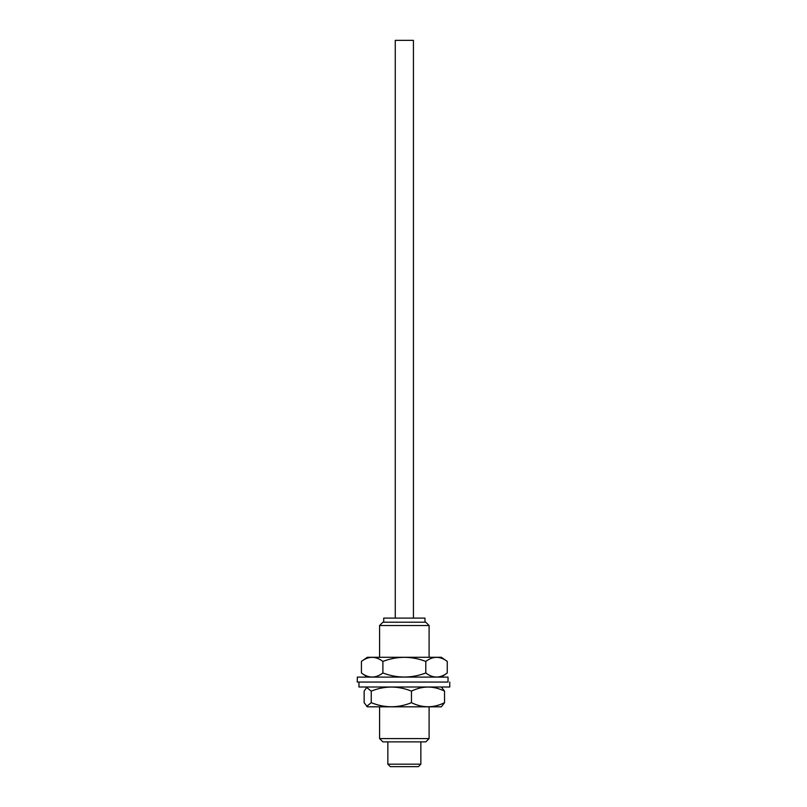 <?xml version="1.0" encoding="UTF-8"?>
<svg xmlns="http://www.w3.org/2000/svg" width="807" height="807" viewBox="0 0 807 807"><rect width="100%" height="100%" fill="white"/><g stroke="black" fill="none" stroke-linecap="round" stroke-linejoin="round"><path stroke-width="1.21" d="M425.803 622.217L382.891 622.217L379.583 625.516L429.102 625.516L425.803 622.217M379.583 625.516L379.583 657.291M379.583 706.811L379.583 738.587L429.102 738.587L429.102 706.811M379.583 738.587L382.891 741.885L425.803 741.885L429.102 738.587M420.851 741.885L420.851 764.179L387.844 764.179L387.844 741.885M420.851 764.179L418.379 766.65L390.316 766.65L387.844 764.179M395.269 618.091L395.269 40.35L413.426 40.35L413.426 618.091M383.708 622.217L383.708 618.091L424.976 618.091L424.976 622.217M447.26 661.417L441.368 657.291L367.326 657.291L361.425 661.417L361.425 672.977C368.577 678.394 375.739 678.394 382.891 672.977C397.195 678.394 411.499 678.394 425.803 672.977L425.803 661.417C432.956 655.99 440.108 655.99 447.26 661.417L447.26 672.977C440.108 678.394 432.956 678.394 425.803 672.977M361.425 661.417C368.577 655.99 375.739 655.99 382.891 661.417L382.891 672.977M382.891 661.417C397.195 655.99 411.499 655.99 425.803 661.417M447.26 672.977L441.368 677.103M357.34 677.103L448.026 677.103L448.026 682.056L357.239 682.056L357.34 677.103M444.556 691.135L444.556 702.685L441.368 706.811L367.326 706.811L364.139 702.685L364.139 691.135L366.66 687.473L371.25 691.135C384.657 685.708 398.063 685.708 411.459 691.135C422.495 685.708 433.53 685.708 444.556 691.135L441.368 687.009M444.556 702.685C433.53 708.112 422.495 708.112 411.459 702.685L411.459 691.135M411.459 702.685C398.063 708.112 384.657 708.112 371.25 702.685L371.25 691.135M366.66 706.347L371.25 702.685M449.761 682.056L449.761 687.009L358.974 687.009L358.974 682.056M429.102 657.291L429.102 625.516M367.326 677.103L361.425 672.977M367.326 687.009L366.66 687.473"/></g></svg>
